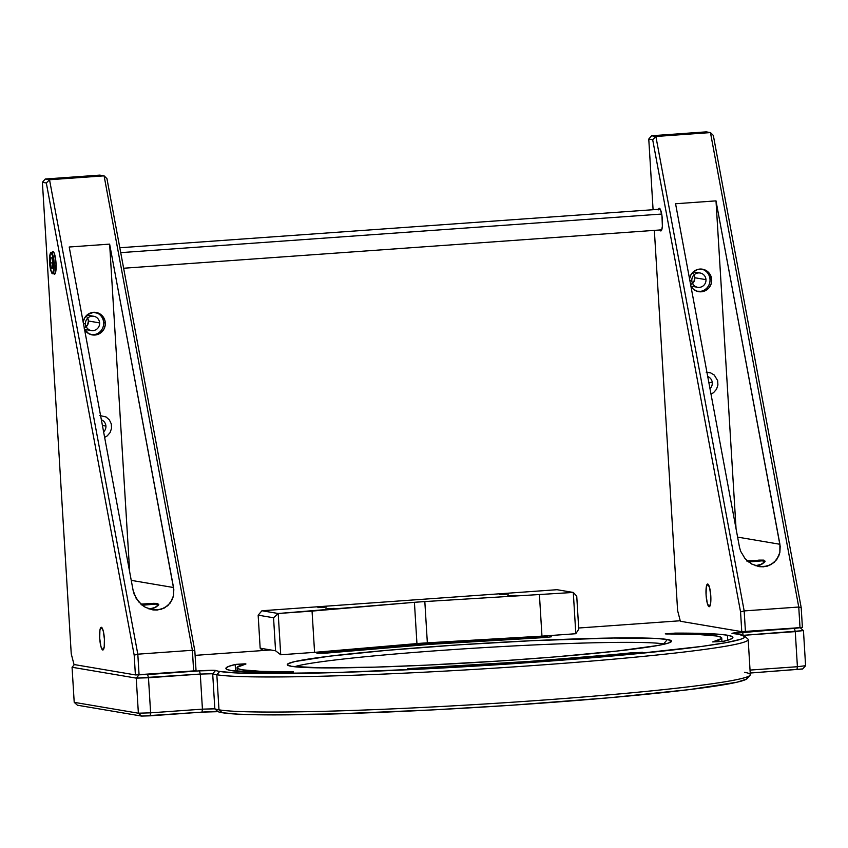 <?xml version="1.0" encoding="UTF-8"?>
<svg xmlns="http://www.w3.org/2000/svg" width="848" height="848" viewBox="0 0 848 848"><rect width="100%" height="100%" fill="white"/><g stroke="black" fill="none" stroke-linecap="round" stroke-linejoin="round"><path stroke-width="1.27" d="M748.084 561.577L763.613 560.21L746.516 560.941M756.893 560.39L747.745 561.185L756.893 560.39M748.392 561.567L759.002 560.104C767.069 560.093 762.543 560.157 764.059 560.613L748.614 561.991L763.995 560.676M157.813 605.885L157.686 603.871L142.252 605.249L157.611 603.935M141.224 604.847L155.142 603.914L157.177 603.426L153.446 603.331L143.81 604.751M157.686 603.871C156 603.437 160.961 603.458 153.456 603.331L140.885 604.115M143.662 604.539L153.234 603.765L143.662 604.539M141.701 604.423L152.778 603.744M55.374 273.109L52.799 273.289A10.346 2.109 -94.1 0 0 54.177 262.997L53.689 263.018A9.932 2.025 85.9 0 1 52.332 272.908A9.932 2.025 85.9 0 1 49.619 262.975L49.619 262.975A9.932 2.025 85.9 0 1 50.986 253.086A9.932 2.025 85.9 0 1 53.689 263.018L54.177 262.997A10.346 2.109 85.9 0 1 52.799 273.289C52.057 275.081 50.997 271.636 49.619 262.975L50.689 269.993L52.332 272.908L53.339 271.254L53.795 266.813L52.618 256.011L51.389 253.287L50.255 253.828L49.619 262.975C49.799 254.464 50.361 251.019 51.325 252.651A10.346 2.109 85.9 0 1 54.177 262.997L56 262.869L54.177 262.997A10.346 2.109 -94.1 0 0 51.325 252.651L53.901 252.46M51.389 268.148L52.618 268.063L51.389 268.148L50.435 262.986L50.689 257.834L51.919 257.845L52.873 263.018L52.618 268.169L51.389 268.148L50.435 262.986L50.689 257.834L51.919 257.845L52.873 263.018L52.618 268.169L51.389 268.148M52.841 262.816L50.435 262.986L52.841 262.816M216.834 674.743L218.985 709.829A269.081 13.07 -3.5 0 0 510.093 702.377A269.081 13.07 -3.5 0 0 750.321 674.658L748.18 639.572A269.081 13.07 176.5 0 1 507.952 667.291A269.081 13.07 176.5 0 1 216.834 674.743A269.081 13.07 176.5 0 1 212.689 673.747L214.83 708.833A269.081 13.07 -3.5 0 0 218.985 709.829L216.834 674.743A269.081 13.07 -3.5 0 0 514.439 666.857A269.081 13.07 -3.5 0 0 747.819 638.957L744.533 636.064A265.975 12.921 176.5 0 1 513.846 663.645A265.975 12.921 176.5 0 1 219.685 671.436L216.834 674.743L219.685 671.436A265.975 12.921 176.5 0 1 215.583 670.45L212.689 673.747L200.287 674.065L199.45 670.863L139.072 674.807L136.231 678.124L72.059 667.259L74.211 702.335L138.372 713.2L141.595 716.083L150.17 715.829L150.615 712.839L138.372 713.2L141.595 716.083L77.422 705.218L74.211 702.335L138.372 713.2L136.231 678.124L139.072 674.807L137.811 654.179L134.185 655.165L135.394 674.923L193.641 670.916L192.379 650.278L194.828 650.84L196.036 670.588L193.641 670.916L196.036 670.588L194.828 650.84L192.379 650.278L104.092 175.843L106.954 178.663L194.828 650.84L106.954 178.663L104.092 175.843L99.82 175.112L45.241 179.013L42.4 182.32L71.243 653.84L74.009 664.525L135.394 674.923L134.185 655.165L137.811 654.179L49.523 179.734L45.241 179.013L99.82 175.112L104.092 175.843L49.523 179.734L45.241 179.013L42.4 182.32L46.322 182.988L49.523 179.734L46.322 182.988L134.185 655.165L46.322 182.988L42.4 182.32L71.243 653.84L74.009 664.525L135.394 674.923L139.072 674.807L137.811 654.179L192.379 650.278L193.641 670.916L139.072 674.807L147.637 674.563L148.474 677.764L147.637 674.563L199.45 670.863A13.451 0.657 176.5 0 1 215.583 670.45L212.689 673.747A269.081 13.07 -3.5 0 0 216.834 674.743M800.152 627.711L745.434 631.559L744.173 610.92L655.886 136.475L651.614 135.754L648.762 139.061L652.684 139.729L655.886 136.475L651.614 135.754L706.183 131.864L710.454 132.585L655.886 136.475L652.684 139.729L740.558 611.906L744.173 610.92L798.752 607.03L800.014 627.658L802.399 627.34L801.19 607.581L713.327 135.404L710.454 132.585L713.327 135.404L801.19 607.581L798.752 607.03L710.454 132.585L706.183 131.864L651.614 135.754L648.762 139.061L652.684 139.729L740.558 611.906L741.767 631.665L680.372 621.266L677.605 610.581L654.349 230.38L677.605 610.581L680.372 621.266L741.767 631.665L745.434 631.559L744.173 610.92L740.558 611.906L741.767 631.665L800.014 627.658L798.752 607.03L801.19 607.581L802.399 627.34L732.259 633.52A13.451 0.657 -3.5 0 0 732.598 633.562A13.451 0.657 176.5 0 1 732.259 633.52A13.451 0.657 176.5 0 1 731.994 633.435A13.451 0.657 176.5 0 1 742.625 632.12L743.166 635.343L742.625 632.12L794.428 628.421L795.265 631.622L743.452 635.322L803.438 630.605L800.152 627.711L794.428 628.421L795.265 631.622L797.406 666.708L750.045 670.079L797.406 666.708L796.961 669.687L797.406 666.708L805.6 665.712L797.406 666.708L795.265 631.622L803.226 630.541M744.502 672.337A269.081 13.07 176.5 0 1 750.045 675.305A269.081 13.07 176.5 0 1 503.595 702.801A269.081 13.07 176.5 0 1 218.985 709.829A269.081 13.07 176.5 0 1 214.83 708.833L218.106 711.716A13.451 0.657 -3.5 0 0 217.894 711.673A13.451 0.657 -3.5 0 0 201.972 712.129L150.17 715.829L150.615 712.839L202.428 709.151L201.972 712.129L141.595 716.083L77.422 705.218L74.211 702.335L72.059 667.259L74.359 664.578L72.059 667.259L136.231 678.124L200.287 674.065L199.45 670.863L215.583 670.45A265.975 12.921 176.5 0 0 219.685 671.436L235.394 672.899L260.484 673.588L334.621 672.591L430.805 668.595L534.378 662.214L629.587 654.423L701.932 646.388L725.899 642.678L740.399 639.35L743.908 637.876L744.873 636.551L739.138 634.378A265.975 12.921 176.5 0 0 732.598 633.562A265.975 12.921 176.5 0 1 739.138 634.378A265.975 12.921 176.5 0 1 744.533 636.064M747.395 677.817L746.431 679.153L736.901 682.227L689.191 689.625L609.935 697.713L511.174 705.26L433.328 709.871L337.144 713.868L263.007 714.864L237.917 714.164L222.208 712.702A265.975 12.921 176.5 0 1 218.106 711.716A13.451 0.657 -3.5 0 0 217.894 711.673L201.972 712.129L202.428 709.151L214.671 708.79L218.106 711.716A265.975 12.921 -3.5 0 0 222.208 712.702L218.985 709.829L222.208 712.702A265.975 12.921 -3.5 0 0 503.532 705.759A265.975 12.921 -3.5 0 0 747.13 678.591L750.045 675.305M663.592 643.918L663.592 643.918A188.351 9.148 -3.5 0 0 476.481 648.063A188.351 9.148 -3.5 0 0 294.521 666.74A188.351 9.148 176.5 0 1 476.481 648.063A188.351 9.148 176.5 0 1 663.592 643.918L667.376 639.498L663.592 643.918A188.351 9.148 176.5 0 1 664.609 644.098A188.351 9.148 -3.5 0 0 663.592 643.918M291.436 666.316A192.496 9.349 176.5 0 1 287.525 665.097A192.496 9.349 176.5 0 1 454.486 645.137A192.496 9.349 176.5 0 1 667.376 639.498A192.496 9.349 176.5 0 1 671.34 641.629A192.496 9.349 176.5 0 1 495.041 661.292A192.496 9.349 176.5 0 1 291.436 666.316L320.968 667.874L374.625 667.153L425.887 665.171L500.574 660.931L555.101 656.903L616.92 651.063L657.804 645.498L668.298 643.102L671.531 641.067L667.376 639.498L656.002 638.438L613.602 638.014L532.936 640.643L458.238 644.883L386.773 650.352L329.406 656.204L294.871 661.557L287.981 663.783L287.281 664.747L291.436 666.316M293.429 671.881L283.667 672.708A253.965 12.338 176.5 0 1 225.907 668.415A253.965 12.338 176.5 0 1 235.193 664.493L235.596 671.171L235.193 664.493L245.348 663.804L235.967 664.366L228.812 666.337L226.034 667.98L226.904 669.411L231.409 670.598L265.784 672.602L285.055 672.676L292.274 671.839A242.793 11.798 176.5 0 1 237.069 667.726A242.793 11.798 176.5 0 1 245.941 663.984L237.186 667.312L238.012 668.68L242.316 669.825L261.036 671.351L293.429 671.881M551.327 636.816L544.374 637.558L551.327 636.816M666.539 633.975A242.793 11.798 176.5 0 1 716.496 635.989A242.793 11.798 176.5 0 1 721.743 638.088A242.793 11.798 176.5 0 1 712.882 641.83L721.627 638.502L720.8 637.134L716.496 635.989L697.777 634.463L665.267 633.891L675.156 633.106A253.965 12.338 176.5 0 1 727.414 635.216A253.965 12.338 176.5 0 1 732.905 637.399A253.965 12.338 176.5 0 1 723.63 641.321L712.67 641.915L722.644 641.47L730.001 639.477L732.778 637.834L731.909 636.403L727.414 635.216L727.722 640.24L727.414 635.216L719.348 634.283L675.156 633.106L675.209 633.997L675.156 633.106L666.539 633.975M642.392 652.239L640.484 652.621A253.965 12.338 176.5 0 1 411.45 668.966L407.369 668.945L414.439 668.256L414.471 668.818L414.439 668.256L412.266 668.383L407.57 668.86L409.51 669.03L441.172 667.461L531.897 661.8L615.892 654.995L641.512 652.504L633.392 652.631A242.793 11.798 176.5 0 1 414.439 668.256L529.587 661.408L642.392 652.239M633.435 653.331L633.392 652.631L633.435 653.331M318.329 653.193A253.965 12.338 176.5 0 1 547.363 636.848L426.915 644.014L342.921 650.819L316.951 653.352L325.42 653.183A242.793 11.798 176.5 0 1 544.374 637.558L429.226 644.406L325.42 653.183L318.329 653.193M802.537 668.934L750.226 673.026L802.685 669.008L805.589 665.733L803.459 630.626M195.104 655.366L270.745 649.971L195.104 655.366M578.686 628.008L680.244 620.757L578.686 628.008M212.689 673.747L214.83 708.833L202.428 709.151L200.287 674.065L212.689 673.747M202.428 709.151L200.287 674.065L148.474 677.764L150.615 712.839L202.428 709.151M138.372 713.2L150.615 712.839L148.474 677.764L136.231 678.124L138.372 713.2M765.129 561.206L763.126 561.429L764.875 560.973L764.949 561.736L762.076 564.047L756.321 565.563L763.613 566.803L771.044 564.641L776.757 559.606L779.863 552.451L779.906 544.268L715.998 200.87L675.57 203.753L739.477 547.151L675.57 203.753L715.998 200.87L736.053 528.749L715.998 200.87L780.192 546.345L779.863 552.451L778.676 556.224L774.182 562.447L767.482 566.114L759.596 566.676L763.613 566.803L755.186 565.605L760.423 564.747L764.949 561.736M689.551 278.833A11.384 11.13 -80.4 0 1 711.684 279.639L710.009 279.352A11.384 11.13 99.6 0 0 701.625 269.092M707.73 584.039L709.596 587.643L710.783 595.784L710.582 603.691L709.119 606.733A11.384 2.321 85.9 0 1 706.098 595.264A11.384 2.321 85.9 0 1 707.614 584.028A11.384 2.321 85.9 0 1 707.73 584.039L707.73 584.039A11.384 2.321 85.9 0 1 710.762 595.497A11.384 2.321 85.9 0 1 709.235 606.733A11.384 2.321 85.9 0 1 709.119 606.733L707.253 603.129L706.077 594.989L706.278 587.081L707.73 584.039M659.235 208.237L659.235 208.248A11.384 2.321 85.9 0 1 659.352 208.248A11.384 2.321 85.9 0 1 662.373 219.717A11.384 2.321 85.9 0 1 660.857 230.953A11.384 2.321 85.9 0 1 660.74 230.942L659.786 229.935M707.73 376.533A7.24 7.081 -80.4 0 1 712.278 382.819L708.79 382.225L712.278 382.819A7.24 7.081 -80.4 0 1 709.977 388.638M692.583 283.497A7.24 7.081 99.6 0 0 694.035 274.911L694.809 277.752L705.971 279.639L694.809 277.752L693.855 281.843L690.664 284.822M691.82 280.646A7.24 7.081 -80.4 0 1 700.109 273.003A7.24 7.081 -80.4 0 1 705.971 279.639A7.24 7.081 -80.4 0 1 697.681 287.292A7.24 7.081 -80.4 0 1 691.82 280.646L689.816 280.306L691.82 280.646M648.762 139.061L653.087 209.721L648.762 139.061M692.392 272.759L693.367 273.819M658.154 209.944L658.907 208.385L660.306 209.265L661.949 215.625L662.383 226.236L661.588 230.232L660.74 230.942M744.173 610.92L655.886 136.475L710.454 132.585L798.752 607.03L744.173 610.92M759.596 566.676L751.72 564.047L745.063 558.631L740.633 551.242L739.477 547.151L740.633 551.242L745.063 558.631L751.72 564.047L758.822 566.559M737.612 537.113L779.906 544.268L737.612 537.113M697.83 291.479A11.384 11.13 99.6 0 0 710.009 279.352L711.684 279.639A11.384 11.13 -80.4 0 1 690.908 286.179M711.006 394.14L713.624 392.603L716.507 389.253L717.917 385.045L717.641 380.614L714.249 375.017L710.486 372.813L706.183 372.251M690.558 285.5L693.198 289.009L696.95 291.214L703.416 291.405L708.917 287.896L711.101 284.038L711.684 279.639L709.426 273.459L706.161 270.554L702.049 269.145L697.713 269.452L693.812 271.434L690.94 274.784L689.53 278.992M120.723 252.64L661.694 214.046L120.723 252.64M325.611 608.928L334.197 608.366L325.611 608.928M317.915 607.624L326.501 607.062L317.915 607.624M507.528 595.953L516.103 595.381L507.528 595.953M499.822 594.649L508.408 594.077L499.822 594.649M578.749 629.163L575.813 633.721L541.967 636.138L539.434 594.861L541.967 636.138L427.35 642.837L424.827 601.571L573.29 592.445L576.735 596.144L578.749 629.163L576.735 596.144L573.29 592.445L557.041 589.699L573.29 592.445L575.813 633.721L573.29 592.445L424.827 601.571L427.35 642.837A20.702 1.007 -3.5 0 0 416.94 643.579L414.418 602.313A20.702 1.007 176.5 0 1 424.827 601.571L414.418 602.313L416.94 643.579L314.576 652.356L312.053 611.09L414.418 602.313L278.197 613.496L261.937 610.751L258.152 615.16L273.554 617.768L278.197 613.496L312.053 611.09L314.576 652.356L280.72 654.773L278.197 613.496L280.72 654.773L275.568 650.787L260.166 648.179L258.152 615.16L273.554 617.768L275.568 650.787L273.554 617.768L278.197 613.496L261.937 610.751L557.041 589.699L261.937 610.751L258.152 615.16L260.166 648.179L261.884 650.024L262.795 648.625M158.756 604.465L156.763 604.688L158.502 604.232L158.587 604.995L155.714 607.306L149.948 608.822L157.251 610.051L164.682 607.899L170.395 602.864L173.501 595.709L173.533 587.526L109.636 244.118L69.207 247.012L133.115 590.409L69.207 247.012L109.636 244.118L129.691 572.008L109.636 244.118L173.819 589.604L173.501 595.709L172.314 599.483L167.819 605.705L161.109 609.373L153.223 609.935L157.251 610.051L148.813 608.864L154.06 608.005L158.587 604.995M83.178 322.092A11.384 11.13 -80.4 0 1 105.311 322.887L103.647 322.611A11.384 11.13 99.6 0 0 95.262 312.35M101.368 627.287L103.233 630.901L104.41 639.042L104.219 646.95L102.756 649.992A11.384 2.321 85.9 0 1 99.725 638.523A11.384 2.321 85.9 0 1 101.251 627.287A11.384 2.321 85.9 0 1 101.368 627.287L101.368 627.287A11.384 2.321 85.9 0 1 104.399 638.756A11.384 2.321 85.9 0 1 102.873 649.992A11.384 2.321 85.9 0 1 102.756 649.992L100.891 646.388L99.704 638.237L99.905 630.329L101.368 627.287M51.972 252.598A11.384 2.321 85.9 0 1 52.862 251.496A11.384 2.321 85.9 0 1 52.979 251.506A11.384 2.321 85.9 0 1 56.01 262.975A11.384 2.321 85.9 0 1 54.484 274.211A11.384 2.321 85.9 0 1 54.367 274.201L54.367 274.201A11.384 2.321 85.9 0 1 53.445 273.247M101.357 419.792A7.24 7.081 -80.4 0 1 105.915 426.078L102.417 425.484L105.915 426.078A7.24 7.081 -80.4 0 1 103.615 431.897M86.22 326.745A7.24 7.081 99.6 0 0 87.673 318.17L88.436 321.01L99.608 322.897L88.436 321.01L87.492 325.102L84.291 328.081M85.457 323.904A7.24 7.081 -80.4 0 1 93.736 316.262A7.24 7.081 -80.4 0 1 99.608 322.897A7.24 7.081 -80.4 0 1 91.319 330.54A7.24 7.081 -80.4 0 1 85.457 323.904L83.454 323.565L85.457 323.904M86.019 316.018L87.005 317.078M51.792 253.192L52.979 251.506L54.41 253.637L56.032 263.251L55.565 272.515L54.813 274.063L53.413 273.183M137.811 654.179L49.523 179.734L104.092 175.843L192.379 650.278L137.811 654.179M153.223 609.935L145.358 607.306L141.807 604.9L136.146 598.37L133.115 590.409L134.26 594.501L138.701 601.879L145.358 607.306L152.46 609.818M131.239 580.361L173.533 587.526L131.239 580.361M91.467 334.737A11.384 11.13 99.6 0 0 103.647 322.611L105.311 322.887A11.384 11.13 -80.4 0 1 84.546 329.437M104.633 437.398L107.261 435.861L110.134 432.512L111.544 428.304L111.279 423.873L109.371 419.898L106.106 416.983L99.81 415.509M84.196 328.759L88.595 333.561L92.708 334.971L97.043 334.663L100.954 332.681L103.827 329.331L105.237 325.123L104.961 320.692L103.053 316.717L99.799 313.802L93.503 312.34L87.439 314.693L84.567 318.042L83.157 322.251M764.059 560.613L764.175 562.627M721.955 641.554L721.743 638.099M237.292 671.34L237.069 667.747M693.304 271.848L700.109 273.003M690.908 286.136L697.681 287.292M119.812 247.764L660.274 209.202M123.628 268.244L661.747 229.85M86.941 315.106L93.736 316.262M84.535 329.395L91.319 330.54"/></g></svg>
